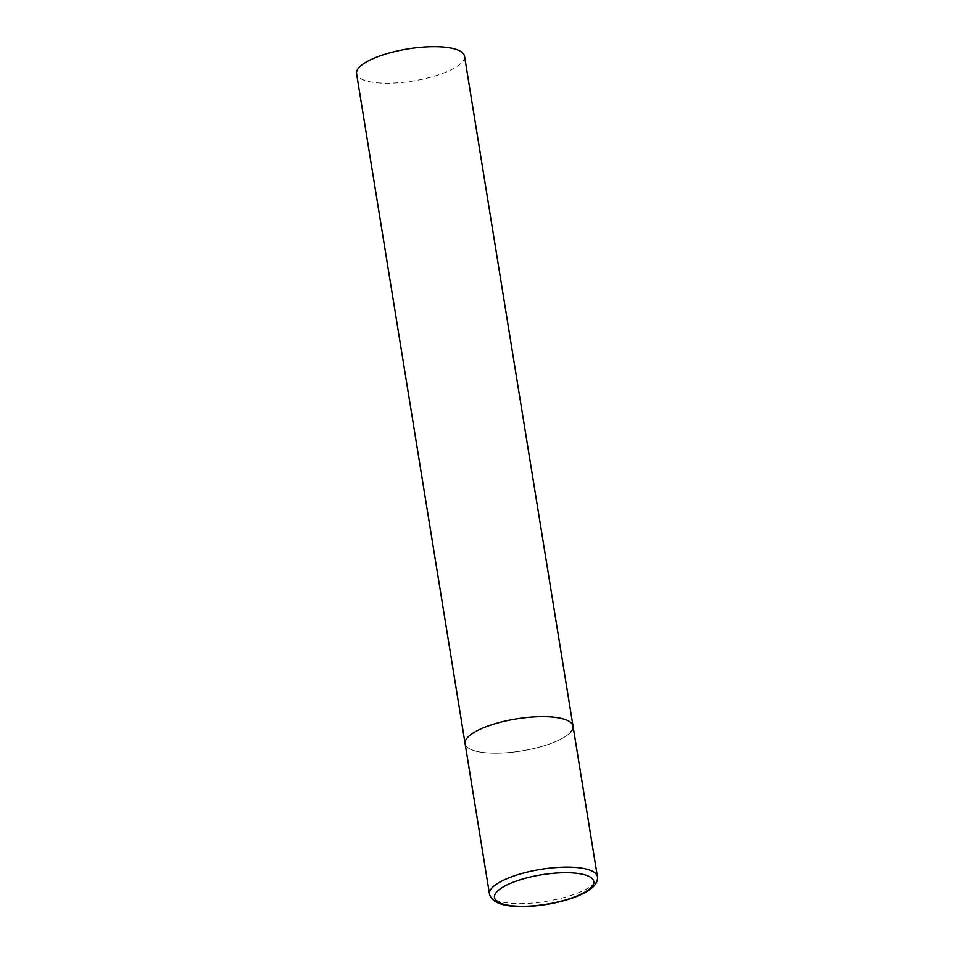 <?xml version="1.0" encoding="UTF-8"?>
<svg xmlns="http://www.w3.org/2000/svg" width="954" height="954" viewBox="0 0 954 954"><rect width="100%" height="100%" fill="white"/><g stroke="black" fill="none" stroke-linecap="round" stroke-linejoin="round"><path stroke-width="0.72" stroke-dasharray="4.77 3.58" d="M570.921 731.861A54.676 16.23 -9.2 0 1 512.692 752.146A54.676 16.23 -9.2 0 1 465.099 743.631A54.676 16.23 170.8 0 0 503.903 752.897A54.676 16.23 170.8 0 0 573.032 726.149M464.526 56.203A54.676 16.23 -9.2 0 1 462.416 61.915A54.676 16.23 -9.2 0 1 404.186 82.199A54.676 16.23 -9.2 0 1 356.593 73.685M489.474 894.113A54.676 16.23 170.8 0 0 528.277 903.378A54.676 16.23 170.8 0 0 597.407 876.631"/><path stroke-width="1.43" d="M573.032 726.149L464.526 56.203A54.676 16.23 -9.2 0 0 416.934 47.7A54.676 16.23 -9.2 0 0 358.704 67.984A54.676 16.23 -9.2 0 0 356.593 73.685L489.474 894.113A54.676 16.23 170.8 0 1 558.603 867.377A54.676 16.23 170.8 0 1 597.407 876.631L573.032 726.149A54.676 16.23 170.8 0 0 534.24 716.895A54.676 16.23 170.8 0 0 465.099 743.631A54.676 16.23 -9.2 0 1 467.21 737.931A54.676 16.23 -9.2 0 1 525.439 717.646A54.676 16.23 -9.2 0 1 573.032 726.149A54.676 16.23 -9.2 0 1 570.921 731.861M530.15 906.061A50.3 14.93 170.8 0 0 591.814 886.707A50.3 14.93 170.8 0 0 558.066 872.946A50.3 14.93 170.8 0 0 496.402 892.288A50.3 14.93 170.8 0 0 530.15 906.061M597.407 876.631C597.967 880.327 596.357 883.905 592.589 887.375C582.131 897.058 554.238 904.905 529.744 906.3C505.525 907.588 492.109 903.533 489.474 894.113"/></g></svg>
